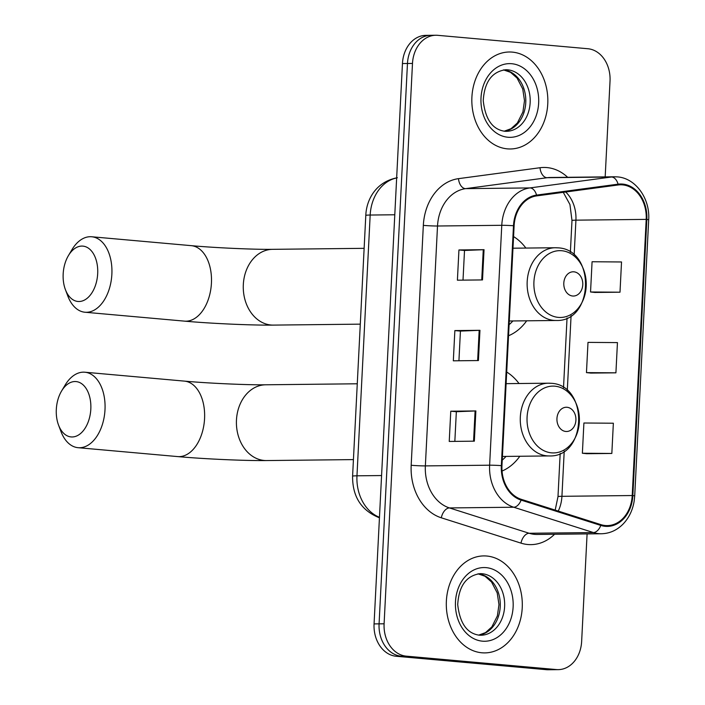 <?xml version="1.0" encoding="UTF-8"?>
<svg xmlns="http://www.w3.org/2000/svg" width="705" height="705" viewBox="0 0 705 705"><rect width="100%" height="100%" fill="white"/><g stroke="black" fill="none" stroke-linecap="round" stroke-linejoin="round"><path stroke-width="1.06" d="M502.039 471.055A53.545 41.965 89.4 0 0 519.814 456.258M519.012 383.52A53.545 41.965 89.4 0 0 506.71 372.037M508.543 335.747A53.545 41.965 89.4 0 0 526.67 320.801M525.877 248.063A53.545 41.965 89.4 0 0 513.566 236.58M432.703 35.382A30.306 23.75 89.4 0 0 430.843 35.303L425.82 35.365A30.306 23.75 89.4 0 0 402.449 63.547L374.064 623.907A30.306 23.75 89.4 0 0 396.236 656.267L546.366 669.679A30.306 23.75 89.4 0 0 548.234 669.75L553.249 669.697A30.306 23.75 89.4 0 1 551.389 669.618A30.306 23.75 89.4 0 0 553.249 669.697L558.272 669.635A30.306 23.75 89.4 0 0 581.643 641.453L587.089 533.914M430.843 35.303A30.306 23.75 89.4 0 0 407.464 63.494L379.079 623.854A30.306 23.75 89.4 0 0 401.251 656.205L551.389 669.618L401.251 656.205A30.306 23.75 89.4 0 1 379.079 623.854L407.464 63.494A30.306 23.75 89.4 0 1 430.843 35.303L435.857 35.25A30.306 23.75 89.4 0 0 412.487 63.441L384.102 623.802A30.306 23.75 89.4 0 0 406.274 656.152L556.412 669.565A30.306 23.75 89.4 0 0 558.272 669.635M512.279 52.108A48.495 38.008 89.4 0 0 509.301 51.994A48.495 38.008 89.4 0 0 471.839 99A48.495 38.008 89.4 0 0 507.38 148.861A48.495 38.008 89.4 0 0 510.367 148.975A48.495 38.008 89.4 0 0 547.829 101.969A48.495 38.008 89.4 0 0 512.279 52.108A48.495 38.008 89.4 0 0 509.301 51.994A48.495 38.008 89.4 0 0 471.839 99A48.495 38.008 89.4 0 0 507.38 148.861A48.495 38.008 89.4 0 0 510.367 148.975A48.495 38.008 89.4 0 0 547.829 101.969A48.495 38.008 89.4 0 0 512.279 52.108M486.75 556.025A48.495 38.008 89.4 0 0 483.771 555.91A48.495 38.008 89.4 0 0 446.309 602.916A48.495 38.008 89.4 0 0 481.85 652.786A48.495 38.008 89.4 0 0 484.837 652.9A48.495 38.008 89.4 0 0 522.299 605.895A48.495 38.008 89.4 0 0 486.75 556.025A48.495 38.008 89.4 0 0 483.771 555.91A48.495 38.008 89.4 0 0 446.309 602.916A48.495 38.008 89.4 0 0 481.85 652.786A48.495 38.008 89.4 0 0 484.837 652.9A48.495 38.008 89.4 0 0 522.299 605.895A48.495 38.008 89.4 0 0 486.75 556.025M622.55 184.877A32.333 25.336 -90.6 0 1 646.203 219.387L632.218 495.536A32.333 25.336 -90.6 0 1 607.287 525.604A32.333 25.336 -90.6 0 1 600.933 524.643L521.251 499.316A32.333 25.336 -90.6 0 1 501.96 465.697L514.112 225.794A32.333 25.336 -90.6 0 1 536.62 195.902L618.135 184.974A32.333 25.336 -90.6 0 1 620.567 184.798A32.333 25.336 -90.6 0 1 622.55 184.877M622.594 184.076A33.135 25.97 89.4 0 0 618.065 184.172L536.549 195.1A33.135 25.97 89.4 0 0 513.487 225.741L501.334 465.635A33.135 25.97 89.4 0 0 521.101 500.101L600.783 525.428A33.135 25.97 89.4 0 0 632.843 495.597L646.837 219.449A33.135 25.97 89.4 0 0 622.594 184.076M586.727 453.703L611.834 453.456L613.359 423.22L583.907 423.009L582.374 453.245L586.983 453.729M594.897 292.452L620.003 292.205L621.528 261.969L592.077 261.749L590.543 291.985L595.152 292.478M590.816 373.077L615.914 372.83L617.448 342.595L587.996 342.383L586.463 372.619L591.063 373.104M605.181 176.885L610.028 81.093A30.306 23.75 89.4 0 0 587.855 48.733L437.726 35.32A30.306 23.75 89.4 0 0 435.857 35.25M482.511 279.92L457.404 280.193L458.937 249.958L484.044 249.685L482.511 279.92M474.342 441.171L449.235 441.445L450.768 411.209L475.875 410.936L474.342 441.171M478.422 360.546L453.324 360.819L454.857 330.583L479.955 330.31L478.422 360.546M454.857 330.583L460.427 331.086L479.955 330.31M450.768 411.209L456.346 411.711L475.875 410.936M458.937 249.958L464.516 250.46L484.044 249.685M615.914 372.83L586.463 372.619M620.003 292.205L590.543 291.985M611.834 453.456L582.374 453.245M458.929 360.757L460.427 331.068M463.009 280.132L464.516 250.442M454.84 441.383L456.346 411.702M63.168 273.981A27.786 17.202 -84.9 0 0 65.398 289.605A27.786 17.202 -84.9 0 0 84.186 300.215A27.786 17.202 -84.9 0 0 97.687 273.602A27.786 17.202 -84.9 0 0 87.852 247.807A27.786 17.202 -84.9 0 0 68.438 255.571A27.786 17.202 -84.9 0 0 63.168 273.981M68.438 255.571L71.972 249.649A37.885 23.459 95.1 0 1 91.703 236.765A37.885 23.459 95.1 0 1 111.866 274.245A37.885 23.459 95.1 0 1 84.961 312.236A37.885 23.459 95.1 0 1 67.83 296.056L65.398 289.605M572.68 296.012A12.126 9.5 89.4 0 0 582.771 284.767A12.126 9.5 89.4 0 0 573.905 271.822A12.126 9.5 89.4 0 0 563.806 283.075A12.126 9.5 89.4 0 0 572.68 296.012M509.107 324.679A47.993 37.612 89.4 0 0 512.879 320.96M56.312 409.438A27.786 17.202 -84.9 0 0 58.533 425.053A27.786 17.202 -84.9 0 0 77.33 435.672A27.786 17.202 -84.9 0 0 90.822 409.059A27.786 17.202 -84.9 0 0 80.996 383.264A27.786 17.202 -84.9 0 0 61.573 391.028A27.786 17.202 -84.9 0 0 56.312 409.438M61.573 391.028L65.116 385.106A37.885 23.459 95.1 0 1 84.838 372.214A37.885 23.459 95.1 0 1 105.001 409.693A37.885 23.459 95.1 0 1 78.096 447.693A37.885 23.459 95.1 0 1 60.965 431.513L58.533 425.053M565.815 431.469A12.126 9.5 89.4 0 0 575.914 420.215A12.126 9.5 89.4 0 0 567.04 407.279A12.126 9.5 89.4 0 0 556.95 418.523A12.126 9.5 89.4 0 0 565.815 431.469M502.242 460.127A47.993 37.612 89.4 0 0 506.023 456.408M402.449 63.547L412.487 63.441M546.366 669.679L556.412 669.565M396.236 656.267L406.274 656.152M374.064 623.907L384.102 623.802M396.651 177.951A40.414 31.672 89.4 0 0 370.178 215.043L394.791 214.769M379.44 517.699A20.207 12.152 107.6 0 1 378.7 517.505C361.136 510.191 352.43 496.426 352.588 476.201L365.798 215.43A20.207 0.987 2.9 0 1 370.178 215.043L356.968 475.813L381.572 475.549M352.588 476.201A20.207 0.987 2.9 0 1 356.968 475.813A40.414 31.672 89.4 0 0 379.466 517.285M646.203 219.387L575.923 220.163A32.333 25.336 89.4 0 0 565.692 192.007M554.571 534.267A50.513 39.586 -90.6 0 1 527.816 544.516A50.513 39.586 -90.6 0 1 520.995 543.132L441.312 517.805A50.513 39.586 -90.6 0 1 411.182 465.265L423.335 225.371A50.513 39.586 -90.6 0 1 458.497 178.656L540.012 167.728A50.513 39.586 -90.6 0 1 567.666 177.299M600.783 525.428A10.099 6.072 107.6 0 1 593.407 532.557L529.147 533.262A40.414 31.672 89.4 0 0 534.601 534.364A40.414 31.672 89.4 0 0 537.087 534.461L601.347 533.755A40.414 31.672 -90.6 0 1 593.407 532.557L513.725 507.23A40.414 31.672 -90.6 0 1 489.623 465.194L501.775 225.3A10.099 0.494 2.9 0 1 513.487 225.741M423.335 225.371A10.099 0.494 2.9 0 0 437.514 226.005L501.775 225.3A40.414 31.672 -90.6 0 1 529.904 187.927L611.42 177.008A40.414 31.672 -90.6 0 1 614.452 176.788L550.191 177.493A40.414 31.672 89.4 0 0 547.159 177.713L465.644 188.64A40.414 31.672 89.4 0 0 437.514 226.005L425.362 465.899A40.414 31.672 89.4 0 0 449.464 507.935L529.147 533.262A10.099 6.072 -72.4 0 0 520.995 543.132M618.065 184.172A10.099 6.248 82.4 0 0 611.42 177.008L547.159 177.713A10.099 6.248 -97.6 0 1 540.012 167.728M501.334 465.635A10.099 0.494 -177.1 0 0 489.623 465.194L425.362 465.899A10.099 0.494 2.9 0 1 411.182 465.265M521.101 500.101A10.099 6.072 107.6 0 1 513.725 507.23L449.464 507.935A10.099 6.072 -72.4 0 0 441.312 517.805M458.497 178.656A10.099 6.248 -97.6 0 0 465.644 188.64L529.904 187.927A10.099 6.248 82.4 0 1 536.549 195.1M632.843 495.597A10.099 0.494 2.9 0 1 634.703 495.976L648.688 219.828A10.099 0.494 -177.1 0 0 646.837 219.449M558.254 511.081A32.333 25.336 89.4 0 0 561.929 496.311L564.22 451.112M632.218 495.536L561.929 496.311A18.189 0.89 2.9 0 0 557.99 496.664L560.184 453.403M567.287 390.579L571.085 315.655M574.152 255.122L575.923 220.163A18.189 0.89 2.9 0 0 571.984 220.515L569.94 204.52L563.277 192.333M477.646 360.555L479.18 330.328M481.735 279.929L483.269 249.702M473.566 441.18L475.099 410.953M504.278 131.209A30.791 24.137 89.4 0 0 525.807 100.313A30.791 24.137 89.4 0 0 503.608 69.892M507.618 69.804A30.791 24.137 89.4 0 0 505.723 69.733C491.896 71.69 484.405 82 483.242 100.665C485.357 119.339 492.531 129.535 504.745 131.253L506.401 131.315A30.791 24.137 89.4 0 0 530.195 101.467A30.791 24.137 89.4 0 0 507.618 69.804M507.97 137.255A36.854 28.887 89.4 0 0 538.655 103.062A36.854 28.887 89.4 0 0 511.689 63.714A36.854 28.887 89.4 0 0 481.004 97.907A36.854 28.887 89.4 0 0 507.97 137.255M504.921 131.28A30.791 24.137 89.4 0 0 506.401 131.315M211.429 283.137A37.885 23.459 -84.9 0 0 191.266 245.657C214.593 247.816 255.007 249.614 272.535 249.332A37.885 29.689 -90.6 0 0 243.322 284.573A37.885 29.689 -90.6 0 0 271.037 325.014A37.885 29.689 -90.6 0 0 273.373 325.102C252.037 325.384 210.804 323.516 184.525 321.136A37.885 23.459 -84.9 0 0 211.429 283.137M558.378 317.391A33.417 26.182 89.4 0 0 586.199 286.397A33.417 26.182 89.4 0 0 561.753 250.733A33.417 26.182 89.4 0 0 533.932 281.727A33.417 26.182 89.4 0 0 558.378 317.391M553.795 320.396A36.369 28.508 89.4 0 0 556.034 320.484C594.139 322.15 595.884 249.138 557.858 247.843L555.232 247.746A36.369 28.508 89.4 0 0 527.137 282.996A36.369 28.508 89.4 0 0 553.795 320.396M557.47 247.834A36.369 28.508 89.4 0 0 555.232 247.746L512.984 248.204M204.565 418.594A37.885 23.459 -84.9 0 0 184.402 381.114C207.728 383.273 248.142 385.062 265.679 384.789A37.885 29.689 -90.6 0 0 236.466 420.021A37.885 29.689 -90.6 0 0 264.181 460.462A37.885 29.689 -90.6 0 0 266.508 460.559C245.181 460.841 203.939 458.973 177.66 456.584A37.885 23.459 -84.9 0 0 204.565 418.594M551.522 452.848A33.417 26.182 89.4 0 0 579.343 421.854A33.417 26.182 89.4 0 0 554.897 386.19A33.417 26.182 89.4 0 0 527.076 417.184A33.417 26.182 89.4 0 0 551.522 452.848M546.93 455.844A36.369 28.508 89.4 0 0 549.169 455.932C587.283 457.607 589.019 384.586 550.993 383.3L548.367 383.194A36.369 28.508 89.4 0 0 520.272 418.453A36.369 28.508 89.4 0 0 546.93 455.844M550.605 383.282A36.369 28.508 89.4 0 0 548.367 383.194L506.12 383.661M478.748 635.126A30.791 24.137 89.4 0 0 500.277 604.229A30.791 24.137 89.4 0 0 478.078 573.817M482.097 573.729A30.791 24.137 89.4 0 0 480.202 573.65C466.366 575.615 458.876 585.925 457.712 604.59C459.836 623.264 467.001 633.46 479.215 635.179L480.872 635.24A30.791 24.137 89.4 0 0 504.665 605.392A30.791 24.137 89.4 0 0 482.097 573.729M482.44 641.171A36.854 28.887 89.4 0 0 513.125 606.979A36.854 28.887 89.4 0 0 486.168 567.64A36.854 28.887 89.4 0 0 455.474 601.832A36.854 28.887 89.4 0 0 482.44 641.171M479.391 635.196A30.791 24.137 89.4 0 0 480.872 635.24M379.44 517.734L378.7 517.505M365.798 215.43C366.406 199.929 375.642 181.846 397.356 177.739M648.688 219.828C650.221 198.599 635.593 178.03 617.324 176.893L614.452 176.788M601.347 533.755C609.64 533.553 616.901 530.301 623.132 524.009C628.992 517.84 632.676 510.191 634.174 501.061L634.703 495.976M563.515 387.68L567.049 317.955M570.371 252.231L571.984 220.515M555.179 510.103L557.99 496.664M504.207 131.201L511.037 128.698L517.382 122.97L522.907 111.972L524.494 100.674L522.74 88.98L517.056 78.052L510.535 72.324L503.529 69.901M184.525 321.136L84.961 312.236M360.29 324.15L273.373 325.102M509.292 320.995L556.034 320.484M191.266 245.657L91.703 236.765M364.132 248.327L272.535 249.332M177.66 456.584L78.096 447.693M353.425 459.598L266.508 460.559M502.436 456.452L549.169 455.932M184.402 381.114L84.838 372.214M357.268 383.784L265.679 384.789M478.677 635.117L485.507 632.623L491.852 626.895L497.377 615.897L498.973 604.59L497.21 592.905L491.535 581.977L485.005 576.241L478.008 573.826"/></g></svg>
